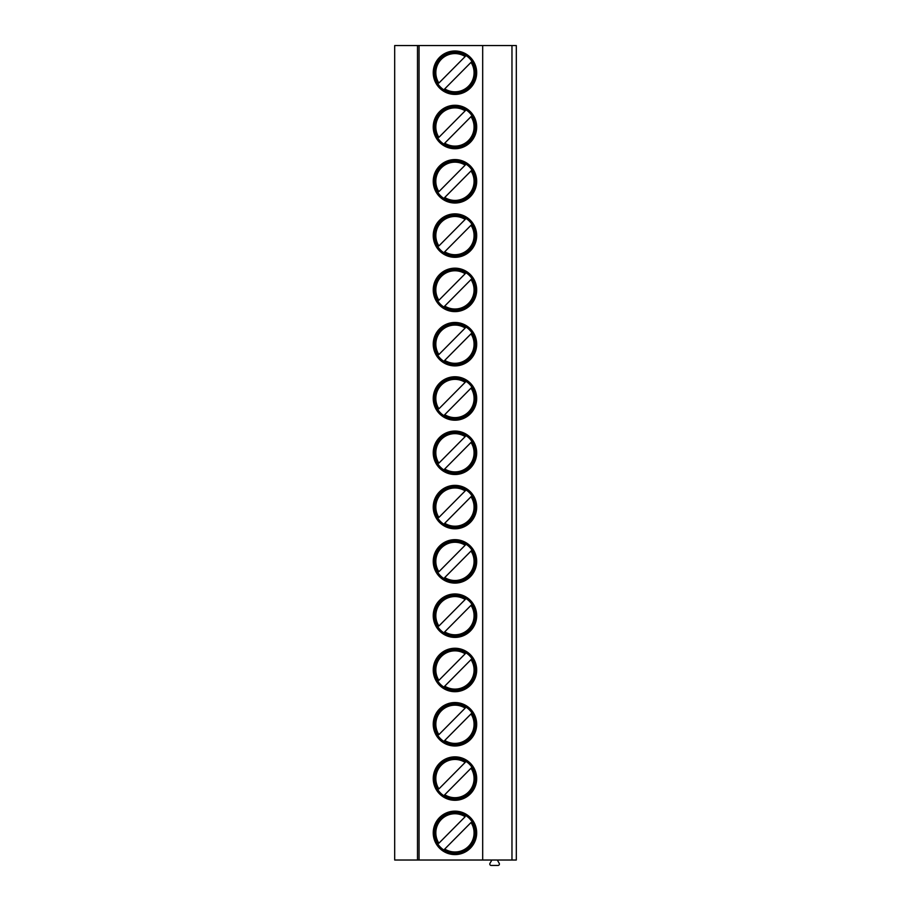<?xml version="1.0" encoding="UTF-8"?>
<svg xmlns="http://www.w3.org/2000/svg" width="911" height="911" viewBox="0 0 911 911"><rect width="100%" height="100%" fill="white"/><g stroke="black" fill="none" stroke-linecap="round" stroke-linejoin="round"><path stroke-width="1.37" d="M511.971 45.55L511.971 860.018L516.309 860.018L516.309 45.55L394.691 45.55L394.691 860.018L417.489 860.018L417.489 45.55M419.049 45.55L419.049 860.018L417.489 860.018M482.682 45.55L482.682 860.018L419.049 860.018M476.681 832.87A21.716 21.716 0 0 0 454.953 811.154A21.716 21.716 0 0 0 433.237 832.87A21.716 21.716 0 0 0 454.953 854.586A21.716 21.716 0 0 0 476.681 832.87M476.681 778.575A21.716 21.716 0 0 0 454.953 756.859A21.716 21.716 0 0 0 433.237 778.575A21.716 21.716 0 0 0 454.953 800.291A21.716 21.716 0 0 0 476.681 778.575M476.681 724.279A21.716 21.716 0 0 0 454.953 702.552A21.716 21.716 0 0 0 433.237 724.279A21.716 21.716 0 0 0 454.953 745.995A21.716 21.716 0 0 0 476.681 724.279M476.681 669.972A21.716 21.716 0 0 0 454.953 648.256A21.716 21.716 0 0 0 433.237 669.972A21.716 21.716 0 0 0 454.953 691.7A21.716 21.716 0 0 0 476.681 669.972M476.681 615.677A21.716 21.716 0 0 0 454.953 593.961A21.716 21.716 0 0 0 433.237 615.677A21.716 21.716 0 0 0 454.953 637.404A21.716 21.716 0 0 0 476.681 615.677M476.681 561.381A21.716 21.716 0 0 0 454.953 539.665A21.716 21.716 0 0 0 433.237 561.381A21.716 21.716 0 0 0 454.953 583.097A21.716 21.716 0 0 0 476.681 561.381M476.681 507.085A21.716 21.716 0 0 0 454.953 485.369A21.716 21.716 0 0 0 433.237 507.085A21.716 21.716 0 0 0 454.953 528.801A21.716 21.716 0 0 0 476.681 507.085M476.681 452.79A21.716 21.716 0 0 0 454.953 431.062A21.716 21.716 0 0 0 433.237 452.79A21.716 21.716 0 0 0 454.953 474.506A21.716 21.716 0 0 0 476.681 452.79M476.681 398.483A21.716 21.716 0 0 0 454.953 376.767A21.716 21.716 0 0 0 433.237 398.483A21.716 21.716 0 0 0 454.953 420.21A21.716 21.716 0 0 0 476.681 398.483M476.681 344.187A21.716 21.716 0 0 0 454.953 322.471A21.716 21.716 0 0 0 433.237 344.187A21.716 21.716 0 0 0 454.953 365.903A21.716 21.716 0 0 0 476.681 344.187M476.681 289.892A21.716 21.716 0 0 0 454.953 268.176A21.716 21.716 0 0 0 433.237 289.892A21.716 21.716 0 0 0 454.953 311.608A21.716 21.716 0 0 0 476.681 289.892M476.681 235.596A21.716 21.716 0 0 0 454.953 213.869A21.716 21.716 0 0 0 433.237 235.596A21.716 21.716 0 0 0 454.953 257.312A21.716 21.716 0 0 0 476.681 235.596M476.681 181.3A21.716 21.716 0 0 0 454.953 159.573A21.716 21.716 0 0 0 433.237 181.3A21.716 21.716 0 0 0 454.953 203.016A21.716 21.716 0 0 0 476.681 181.3M476.681 126.993A21.716 21.716 0 0 0 454.953 105.277A21.716 21.716 0 0 0 433.237 126.993A21.716 21.716 0 0 0 454.953 148.721A21.716 21.716 0 0 0 476.681 126.993M476.681 72.698A21.716 21.716 0 0 0 454.953 50.982A21.716 21.716 0 0 0 433.237 72.698A21.716 21.716 0 0 0 454.953 94.414A21.716 21.716 0 0 0 476.681 72.698M511.971 860.018L482.682 860.018M497.315 860.018L499.217 863.332A1.412 1.412 0 0 1 497.998 865.45L491.188 865.45A1.412 1.412 0 0 1 489.97 863.332L491.883 860.018M475.371 832.87A20.418 20.418 0 0 1 454.953 853.288A20.418 20.418 0 0 1 434.536 832.87A20.418 20.418 0 0 1 454.953 812.453A20.418 20.418 0 0 1 475.371 832.87M443.816 849.974L471.021 822.519A19.108 19.108 0 0 1 444.75 849.029L443.281 850.51M465.157 816.712L438.886 843.222A19.108 19.108 0 0 1 465.157 816.712M475.371 778.575A20.418 20.418 0 0 1 454.953 798.993A20.418 20.418 0 0 1 434.536 778.575A20.418 20.418 0 0 1 454.953 758.157A20.418 20.418 0 0 1 475.371 778.575M443.816 795.679L471.966 767.278M472.49 766.743L471.021 768.224A19.108 19.108 0 0 1 444.75 794.734L443.281 796.214M466.102 761.471L438.886 788.926A19.108 19.108 0 0 1 465.157 762.416L466.626 760.936M475.371 724.279A20.418 20.418 0 0 1 454.953 744.686A20.418 20.418 0 0 1 434.536 724.279A20.418 20.418 0 0 1 454.953 703.861A20.418 20.418 0 0 1 475.371 724.279M443.816 741.383L471.966 712.983M472.49 712.448L471.021 713.928A19.108 19.108 0 0 1 444.75 740.438L443.281 741.918M466.102 707.164L438.886 734.63A19.108 19.108 0 0 1 465.157 708.12L466.626 706.629M475.371 669.972A20.418 20.418 0 0 1 454.953 690.39A20.418 20.418 0 0 1 434.536 669.972A20.418 20.418 0 0 1 454.953 649.566A20.418 20.418 0 0 1 475.371 669.972M443.816 687.088L471.966 658.676M472.49 658.141L471.021 659.621A19.108 19.108 0 0 1 444.75 686.142L443.281 687.623M466.102 652.868L438.886 680.323A19.108 19.108 0 0 1 465.157 653.813L466.626 652.333M475.371 615.677A20.418 20.418 0 0 1 454.953 636.094A20.418 20.418 0 0 1 434.536 615.677A20.418 20.418 0 0 1 454.953 595.259A20.418 20.418 0 0 1 475.371 615.677M443.816 632.781L471.966 604.38M472.49 603.845L471.021 605.325A19.108 19.108 0 0 1 444.75 631.835L443.281 633.316M466.102 598.573L438.886 626.028A19.108 19.108 0 0 1 465.157 599.518L466.626 598.037M475.371 561.381A20.418 20.418 0 0 1 454.953 581.799A20.418 20.418 0 0 1 434.536 561.381A20.418 20.418 0 0 1 454.953 540.963A20.418 20.418 0 0 1 475.371 561.381M443.816 578.485L471.966 550.085M472.49 549.549L471.021 551.03A19.108 19.108 0 0 1 444.75 577.54L443.281 579.02M466.102 544.277L438.886 571.732A19.108 19.108 0 0 1 465.157 545.222L466.626 543.742M475.371 507.085A20.418 20.418 0 0 1 454.953 527.503A20.418 20.418 0 0 1 434.536 507.085A20.418 20.418 0 0 1 454.953 486.668A20.418 20.418 0 0 1 475.371 507.085M443.816 524.189L471.966 495.789M472.49 495.254L471.021 496.734A19.108 19.108 0 0 1 444.75 523.244L443.281 524.725M466.102 489.981L438.886 517.437A19.108 19.108 0 0 1 465.157 490.927L466.626 489.446M475.371 452.79A20.418 20.418 0 0 1 454.953 473.196A20.418 20.418 0 0 1 434.536 452.79A20.418 20.418 0 0 1 454.953 432.372A20.418 20.418 0 0 1 475.371 452.79M443.816 469.894L471.966 441.482M472.49 440.958L471.021 442.439A19.108 19.108 0 0 1 444.75 468.949L443.281 470.429M466.102 435.674L438.886 463.141A19.108 19.108 0 0 1 465.157 436.62L466.626 435.139M475.371 398.483A20.418 20.418 0 0 1 454.953 418.901A20.418 20.418 0 0 1 434.536 398.483A20.418 20.418 0 0 1 454.953 378.076A20.418 20.418 0 0 1 475.371 398.483M443.816 415.598L471.966 387.186M472.49 386.651L471.021 388.132A19.108 19.108 0 0 1 444.75 414.653L443.281 416.133M466.102 381.379L438.886 408.834A19.108 19.108 0 0 1 465.157 382.324L466.626 380.844M475.371 344.187A20.418 20.418 0 0 1 454.953 364.605A20.418 20.418 0 0 1 434.536 344.187A20.418 20.418 0 0 1 454.953 323.769A20.418 20.418 0 0 1 475.371 344.187M443.816 361.291L471.966 332.891M472.49 332.356L471.021 333.836A19.108 19.108 0 0 1 444.75 360.346L443.281 361.826M466.102 327.083L438.886 354.538A19.108 19.108 0 0 1 465.157 328.028L466.626 326.548M475.371 289.892A20.418 20.418 0 0 1 454.953 310.309A20.418 20.418 0 0 1 434.536 289.892A20.418 20.418 0 0 1 454.953 269.474A20.418 20.418 0 0 1 475.371 289.892M443.816 306.996L471.966 278.595M472.49 278.06L471.021 279.54A19.108 19.108 0 0 1 444.75 306.05L443.281 307.531M466.102 272.788L438.886 300.243A19.108 19.108 0 0 1 465.157 273.733L466.626 272.252M475.371 235.596A20.418 20.418 0 0 1 454.953 256.014A20.418 20.418 0 0 1 434.536 235.596A20.418 20.418 0 0 1 454.953 215.178A20.418 20.418 0 0 1 475.371 235.596M443.816 252.7L471.966 224.3M472.49 223.764L471.021 225.245A19.108 19.108 0 0 1 444.75 251.755L443.281 253.235M466.102 218.481L438.886 245.947A19.108 19.108 0 0 1 465.157 219.437L466.626 217.957M475.371 181.3A20.418 20.418 0 0 1 454.953 201.707A20.418 20.418 0 0 1 434.536 181.3A20.418 20.418 0 0 1 454.953 160.883A20.418 20.418 0 0 1 475.371 181.3M443.816 198.404L471.966 169.993M472.49 169.469L471.021 170.949A19.108 19.108 0 0 1 444.75 197.459L443.281 198.94M466.102 164.185L438.886 191.652A19.108 19.108 0 0 1 465.157 165.13L466.626 163.65M475.371 126.993A20.418 20.418 0 0 1 454.953 147.411A20.418 20.418 0 0 1 434.536 126.993A20.418 20.418 0 0 1 454.953 106.576A20.418 20.418 0 0 1 475.371 126.993M443.816 144.109L471.966 115.697M472.49 115.162L471.021 116.642A19.108 19.108 0 0 1 444.75 143.152L443.281 144.644M466.102 109.889L438.886 137.345A19.108 19.108 0 0 1 465.157 110.835L466.626 109.354M475.371 72.698A20.418 20.418 0 0 1 454.953 93.116A20.418 20.418 0 0 1 434.536 72.698A20.418 20.418 0 0 1 454.953 52.28A20.418 20.418 0 0 1 475.371 72.698M443.816 89.802L471.966 61.401M472.49 60.866L471.021 62.347A19.108 19.108 0 0 1 444.75 88.857L443.281 90.337M466.102 55.594L438.886 83.049A19.108 19.108 0 0 1 465.157 56.539L466.626 55.059"/></g></svg>
